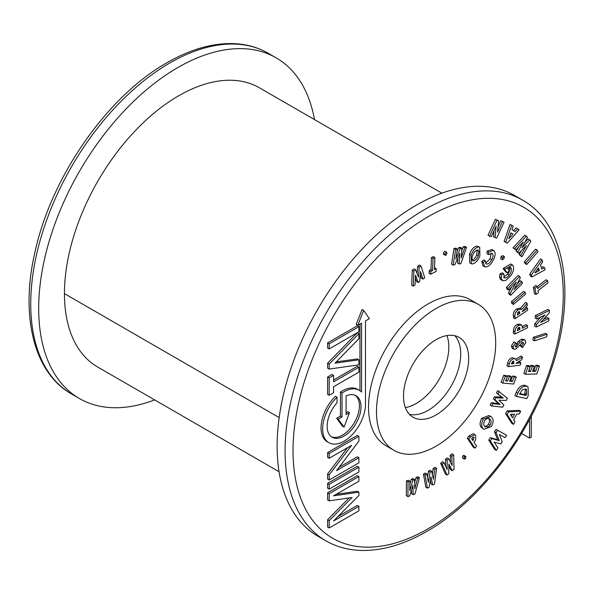 <?xml version="1.0" encoding="UTF-8"?>
<svg xmlns="http://www.w3.org/2000/svg" width="594" height="594" viewBox="0 0 594 594"><rect width="100%" height="100%" fill="white"/><g stroke="black" fill="none" stroke-linecap="round" stroke-linejoin="round"><path stroke-width="0.89" d="M529.558 419.468L529.558 438.075L521.591 433.471M531.303 416.171L531.303 437.065L529.558 438.075M279.069 471.74L97.639 366.995A160.283 92.538 -60 0 1 64.442 293.622A161.523 93.251 -60 0 1 134.949 131.074A161.523 93.251 -60 0 1 259.415 87.801L441.921 193.169M154.648 399.911A196.703 113.565 -60 0 1 79.433 398.537A196.703 113.565 -60 0 1 49.28 240.912A196.703 113.565 -60 0 1 177.777 67.575A196.703 113.565 -60 0 1 276.128 57.833A196.703 113.565 -60 0 1 314.478 119.587M504.068 222.163L500.801 220.797L504.068 222.163L496.673 238.112L493.473 236.761L494.045 230.702M498.047 226.737L500.801 220.797M495.062 237.674L496.146 226.173L491.275 236.664L489.59 236.212L496.992 220.27L498.611 220.701L497.534 232.18L502.39 221.718M498.611 220.701L495.403 219.349L496.992 220.27M489.59 236.212L488.001 235.291L495.403 219.349M413.186 494.698L412.897 485.283L409.667 495.968L407.922 496.599L406.333 495.678L406.452 480.91L408.264 480.256L409.853 481.177L409.771 490.607L412.971 480.056L411.382 479.135L412.912 478.586L414.501 479.499L414.768 488.803L417.619 478.37L416.03 477.457L417.834 476.804L419.423 477.717L414.946 494.06L413.186 494.698L411.597 493.777L411.479 489.968M407.922 496.599L408.048 481.831L406.452 480.91M417.619 478.37L419.423 477.717M414.59 482.714L416.03 477.457M412.971 480.056L414.501 479.499M409.83 484.259L411.382 479.135M408.048 481.831L409.853 481.177M432.751 485.001L430.858 476.752L429.187 487.11L427.42 488.157L425.831 487.236L423.47 474.138L425.304 473.054L426.893 473.975L428.393 482.335L430.041 472.111L428.452 471.191L430.004 470.277L431.593 471.198L433.449 479.343L434.749 469.327L433.16 468.406L434.994 467.329L436.583 468.25L434.533 483.947L432.751 485.001L431.162 484.088L430.286 480.279M427.42 488.157L425.059 475.059L423.47 474.138M434.749 469.327L436.583 468.25M432.358 474.576L433.16 468.406M430.041 472.111L431.593 471.198M427.48 477.234L428.452 471.191M425.059 475.059L426.893 473.975M452.324 470.715L448.826 463.981L448.804 473.626L447.059 475.066L445.47 474.153L440.622 463.268L442.433 461.776L444.022 462.689L447.111 469.639L447.141 460.112L445.545 459.199L447.074 457.937L448.663 458.85L452.108 465.51L451.789 456.274L450.193 455.353L452.004 453.853L453.593 454.774L454.083 469.26L452.324 470.715L450.735 469.795L448.819 466.112M447.059 475.066L442.211 464.189L440.622 463.268M451.789 456.274L453.593 454.774M450.438 462.281L450.193 455.353M447.141 460.112L448.663 458.85M445.53 466.082L445.545 459.199M442.211 464.189L444.022 462.689M462.399 457.796L464.33 459.147L464.486 456.548L465.948 456.704L465.458 458.872L462.399 457.796L462.897 455.635L464.36 455.784M464.486 456.548L462.897 455.635M464.011 455.353L465.948 456.704M474.91 448.151L468.852 439.033L470.589 436.924L474.851 434.608L475.72 435.461L475.608 440.057L473.982 442.3L476.544 446.161L474.91 448.151L473.321 447.237L467.263 438.12L469 436.003L473.262 433.694L474.851 434.608M472.861 440.607L474.138 437.392L473.24 437.095L471.621 438.743L472.861 440.607M473.507 437.028L474.138 437.392L473.24 437.095M471.807 439.025L472.727 437.466M468.852 439.033L467.263 438.12M470.589 436.924L469 436.003M473.381 439.976L471.851 439.092M483.39 428.749C481.14 426.737 481.118 423.552 483.308 419.186L490.659 416.409L491.379 416.936C493.636 418.926 493.673 422.089 491.483 426.433L484.117 429.276L481.801 427.836C479.551 425.824 479.529 422.631 481.719 418.265L489.07 415.496L490.659 416.409M484.89 426.589L487.845 427.049L490.05 425.156C491.424 422.371 491.379 420.352 489.909 419.104C488.476 417.782 486.753 418.243 484.741 420.493C483.33 423.314 483.382 425.341 484.89 426.589L485.409 426.967M488.892 418.51L489.419 418.74M484.117 429.276L481.801 427.836M484.652 426.358L486.248 426.128L488.461 424.235C489.835 421.45 489.79 419.431 488.32 418.183M483.308 419.186L481.719 418.265M487.845 427.049L486.248 426.128M490.05 425.156L488.461 424.235M502.71 407.172L491.735 405.984L490.147 405.071L491.349 402.762L498.351 403.519L493.414 398.797L494.423 396.851L501.663 397.163L496.495 392.886L497.698 390.577L507.373 398.218L506.199 400.467L498.863 400.17L503.868 404.945L502.71 407.172M491.735 405.984L492.938 403.682L499.94 404.44L495.002 399.717L496.012 397.772L503.252 398.084L496.495 392.886M498.084 393.8L499.287 391.498M503.252 398.084L501.663 397.163M496.012 397.772L494.423 396.851M495.002 399.717L493.414 398.797M499.94 404.44L498.351 403.519M492.938 403.682L491.349 402.762M513.61 384.028L502.687 383.108L501.098 382.187L503.749 375.311L505.791 375.482L507.38 376.403L505.643 380.895L507.618 381.066L506.029 380.145L507.759 375.653L509.756 375.816L511.345 376.737L509.615 381.229L512.488 381.474L510.899 380.554L512.629 376.061L514.671 376.232L516.26 377.153L513.61 384.028M512.488 381.474L514.218 376.975L512.629 376.061M514.218 376.975L516.26 377.153M509.904 380.472L510.899 380.554M507.618 381.066L509.348 376.574L507.759 375.653M509.348 376.574L511.345 376.737M502.687 383.108L505.346 376.232L503.749 375.311M505.346 376.232L507.38 376.403M520.247 365.117L508.516 366.661L509.229 364.107C510.053 360.9 511.657 359.095 514.025 358.702L515.599 358.91L516.468 360.692L522.52 357.009L521.784 359.645L515.956 363.365L520.923 362.711L520.247 365.117M513.78 363.647L513.35 361.033L511.375 363.966L513.78 363.647L512.191 362.734L512.54 361.404M513.944 361.1L513.35 361.033M508.516 366.661L506.927 365.748L507.64 363.194C508.464 359.979 510.06 358.175 512.436 357.781L515.599 358.91M515.904 359.147L520.931 356.096L522.52 357.009M517.938 361.976L519.334 361.791L520.923 362.711M511.716 362.793L512.191 362.734M514.025 358.702L512.436 357.781M513.988 362.897L512.399 361.976M515.451 346.948L516.461 346.577L519.995 342.307L523.002 340.11L525.022 340.139L525.816 342.738L522.505 347.52L521.658 345.953L523.626 343.399L522.713 342.359L515.518 349.235L513.788 349.175L513.008 346.881L511.419 345.96L513.988 341.802L516.802 343.941L515.221 346.198L515.844 346.97L515.213 346.614M513.008 346.881L515.577 342.716M513.788 349.175L512.199 348.255L511.419 345.96M523.626 343.399L522.245 342.604M523.299 342.389L522.713 342.359M521.658 345.953L520.069 345.032L522.037 342.478M522.505 347.52L520.916 346.599L520.069 345.032M523.002 340.11L521.413 339.196L523.433 339.226L525.022 340.139M516.542 343.681L518.406 341.387L521.413 339.196M516.461 346.577L515.295 345.908M527.672 310.172L515.124 318.711L514.946 316.535C514.649 313.847 515.748 311.612 518.25 309.838L521.228 309.125L521.74 309.615L527.116 303.274L527.294 305.516L522.193 311.746L527.509 308.123L527.672 310.172M519.861 313.328L519.416 311.546L518.384 311.835L517.292 315.072L519.861 313.328L518.235 311.947M515.124 318.711L513.535 317.797L513.357 315.622C513.06 312.927 514.159 310.692 516.661 308.917L519.631 308.212L521.228 309.125M520.262 308.568L525.527 302.353L527.116 303.274M525.779 307.298L527.509 308.123M517.389 313.008L518.272 312.407M518.25 309.838L516.661 308.917M514.946 316.535L513.357 315.622M525.623 294.127L513.424 304.395L511.835 303.475L511.427 301.633L523.626 291.364L525.215 292.278L525.623 294.127M513.424 304.395L513.016 302.546L511.427 301.633M513.016 302.546L525.215 292.278M510.773 295.248L510.127 293.688L516.32 282.113L508.598 290.028L507.922 288.402L519.653 276.373L520.307 277.933L514.129 289.486L521.829 281.593L522.512 283.219L510.773 295.248L509.184 294.334L508.538 292.775L511.716 286.835M521.829 281.593L520.24 280.68L517.144 283.85M519.653 276.373L518.065 275.453L506.333 287.481L507.922 288.402M508.598 290.028L507.009 289.107L506.333 287.481M510.127 293.688L508.538 292.775M503.898 277.539C505.472 278.541 507.269 277.725 509.288 275.081C511.345 272.327 511.931 269.951 511.04 267.939L507.766 268.555L509.303 270.426L507.417 272.921L504.744 269.669L505.182 269.075L512.384 264.902L513.008 265.436C514.374 268.495 513.468 272.134 510.283 276.344L505.932 280.323L502.598 280.717L501.15 277.903L499.554 276.982L500.037 273.819L502.153 272.824L503.742 273.745L504.299 277.888M501.15 277.903L501.626 274.732L500.037 273.819M501.93 280.145L500.341 279.232L499.554 276.982M502.598 280.717L500.341 279.232M505.182 269.075L503.593 268.154L510.795 263.981L512.384 264.902M504.744 269.669L503.155 268.755L503.593 268.154M507.417 272.921L505.828 272L503.155 268.755M510.64 267.582L510.157 267.426M509.288 275.081L507.699 274.161C509.756 271.413 510.343 269.03 509.452 267.018M503.653 277.153L507.699 274.161M501.626 274.732L503.742 273.745M500.801 258.791L501.069 256.63L502.776 255.576L504.284 256.445M500.772 258.776L502.361 259.689L502.658 257.544L504.373 256.489L504.016 258.628L502.316 259.667L500.727 258.746M504.373 256.489L502.776 255.576M502.658 257.544L501.069 256.63M481.704 261.486L483.026 265.867L484.622 266.78L483.293 262.407L481.704 261.486L483.739 259.897L485.328 260.818L486.115 263.833M486.241 263.914L486.427 264.018C488.409 264.144 490.176 262.719 491.735 259.734C493.347 256.69 493.436 254.536 491.995 253.267L488.572 254.588L488.714 252.071L493.517 250.401C495.76 252.324 495.634 255.628 493.139 260.328C490.726 264.961 487.978 267.151 484.882 266.914M491.929 249.48L493.844 250.564L491.929 249.48L487.125 251.158L488.714 252.071M488.572 254.588L486.983 253.668L487.125 251.158M491.735 259.734L490.147 258.813L491.201 253.155M485.617 263.201L490.147 258.813M483.293 262.407L485.328 260.818M479.9 255.858C478.081 260.566 475.504 263.283 472.185 263.996L471.324 263.736L471.116 255.041C472.921 250.349 475.475 247.646 478.771 246.941L479.707 247.23L479.9 255.858M472.817 260.811L473.373 260.974C475.519 260.499 477.16 258.732 478.304 255.658L478.935 251.314L477.613 249.933C475.497 250.43 473.864 252.183 472.72 255.205C471.525 258.234 471.74 260.165 473.373 260.974L472.401 260.417M478.185 250.111L477.613 249.933M471.324 263.736L469.735 262.823L469.527 254.121C471.332 249.428 473.886 246.725 477.182 246.027L479.707 247.23M471.785 260.061C473.923 259.585 475.571 257.811 476.715 254.744L477.205 249.948M478.771 246.941L477.182 246.027M471.116 255.041L469.527 254.121M478.304 255.658L476.715 254.744M478.935 251.314L477.346 250.393M466.535 247.342L464.946 246.421L463.223 246.748L464.812 247.661L466.535 247.342L460.922 263.639L459.192 263.966L457.603 263.045L457.922 257.648M461.657 251.277L463.223 246.748M459.192 263.966L459.838 253.207L454.863 264.776L453.155 265.095L455.598 249.383L457.306 249.064L455.769 258.984L460.283 248.507L461.842 248.218L461.263 257.959L464.812 247.661M461.842 248.218L460.253 247.297L458.694 247.587L460.283 248.507M456.883 251.789L458.694 247.587M457.306 249.064L455.717 248.151L454.009 248.47L455.598 249.383M453.155 265.095L451.566 264.174L454.009 248.47M445.73 255.427L444.921 254.187L446.176 252.146L446.978 253.4L445.73 255.427L443.666 254.499M444.579 251.225L446.643 252.16L444.579 251.225L443.332 253.267L444.921 254.187M444.141 254.514L443.332 253.267M436.189 268.622L436.085 271.399L430.695 274.242L430.791 271.465L432.573 270.53L433.019 258.501L434.905 257.506L434.459 269.535L436.189 268.622L434.526 267.746M434.905 257.506L433.316 256.586L431.43 257.581L433.019 258.501M432.573 270.53L430.984 269.609L431.43 257.581M430.791 271.465L429.202 270.545L430.984 269.609M430.695 274.242L429.098 273.329L429.202 270.545M420.983 265.949L419.394 265.028L417.627 266.305L419.216 267.218L420.983 265.949L424.762 277.799L422.928 279.121L421.339 278.207L420.277 274.851M417.085 273.552L417.627 266.305M422.928 279.121L420.522 271.555L419.78 281.4L418.235 282.521L415.466 275.208L415.072 284.808L413.246 286.13L413.87 271.094L415.651 269.802L418.466 277.198L419.216 267.218M415.651 269.802L414.063 268.882L412.281 270.173L413.87 271.094M413.246 286.13L411.657 285.209L412.281 270.173M418.235 282.521L416.646 281.601L415.347 278.17M494.698 449.443L488.721 440.035L490.362 437.659L497.638 439.738L494.475 431.719L496.094 429.38L506.682 435.35L505.056 437.689L499.368 434.511L502.227 441.78L500.749 443.918L494.156 442.047L497.928 447.995L496.287 450.363L494.698 449.443M496.287 450.363L490.31 440.956L488.721 440.035M490.31 440.956L491.951 438.58L499.227 440.651L496.064 432.64L497.683 430.294L496.094 429.38M497.683 430.294L506.682 435.35M496.064 432.64L494.475 431.719M499.227 440.651L497.638 439.738M491.951 438.58L490.362 437.659M536.842 373.953L525.46 374.287L523.871 373.366L526.455 365.577L528.578 365.518L530.167 366.431L528.474 371.532L530.531 371.473L528.942 370.552L530.635 365.459L532.721 365.399L534.31 366.312L532.618 371.406L535.61 371.317L534.021 370.404L535.714 365.31L537.845 365.243L539.434 366.164L536.842 373.953M535.61 371.317L537.303 366.223L535.714 365.31M537.303 366.223L539.434 366.164M532.937 370.433L534.021 370.404M530.531 371.473L532.224 366.372L530.635 365.459M532.224 366.372L534.31 366.312M525.46 374.287L528.044 366.498L526.455 365.577M528.044 366.498L530.167 366.431M546.636 336.872L534.437 340.845L532.848 339.924L533.293 337.31L545.492 333.338L547.081 334.259L546.636 336.872M534.437 340.845L534.882 338.231L533.293 337.31M534.882 338.231L547.081 334.259M536.234 326.997L536.397 324.606L545.017 314.969L536.761 318.985L536.924 316.491L549.48 310.387L549.316 312.778L540.718 322.401L548.953 318.399L548.789 320.894L536.234 326.997L534.645 326.076L534.808 323.685L540.748 317.048M548.953 318.399L547.364 317.478L543.391 319.409M549.48 310.387L547.883 309.467L535.335 315.57L536.924 316.491M536.761 318.985L535.172 318.065L535.335 315.57M536.397 324.606L534.808 323.685M547.653 280.702L548.017 282.9L538.008 290.696L538.342 292.716L536.033 294.513L534.444 293.592L533.397 287.296L535.714 285.499L537.303 286.419L537.644 288.491L547.653 280.702L546.057 279.781L537.332 286.583M536.033 294.513L534.986 288.216L533.397 287.296M534.986 288.216L537.303 286.419M545.195 269.683L531.972 276.967L531.348 275.007L542.062 259.868L542.701 261.88L540.495 264.991L541.825 269.149L544.549 267.671L545.195 269.683M534.83 272.995L539.374 270.508L538.506 267.797L534.83 272.995M531.972 276.967L530.383 276.054L529.751 274.086L540.466 258.947L542.062 259.868M541.342 267.634L542.961 266.751L544.549 267.671M536.894 270.077L537.785 269.594L537.615 269.06M531.348 275.007L529.751 274.086M539.374 270.508L537.785 269.594M538.016 251.685L526.744 264.516L525.155 263.595L524.25 261.961L535.521 249.138L537.11 250.052L538.016 251.685M526.744 264.516L525.839 262.882L524.25 261.961M525.839 262.882L537.11 250.052M521.918 256.823L520.76 255.531L526.47 245.53L518.762 253.304L517.79 252.212L523.269 241.958L515.785 249.977L514.627 248.686L526.358 236.122L527.487 237.385L521.94 247.78L529.744 239.902L530.858 241.149L521.918 256.823L519.171 254.611L521.487 250.557M529.744 239.902L528.155 238.981L524.858 242.307M526.358 236.122L524.769 235.202L513.038 247.765L514.627 248.686M515.785 249.977L513.038 247.765M517.79 252.212L516.193 251.292L518.391 247.178M518.762 253.304L516.193 251.292M520.76 255.531L519.171 254.611M519.111 229.774L507.187 243.221L505.702 242.315L511.686 225.274L513.209 226.195L511.969 229.7L515.109 231.608L517.582 228.846L519.111 229.774M510.862 232.863L508.813 238.714L512.912 234.103L510.862 232.863M507.187 243.221L504.113 241.394L510.098 224.354L511.686 225.274M513.55 230.658L515.993 227.925L517.582 228.846M510.38 234.244L511.315 233.182L510.847 232.9M505.702 242.315L504.113 241.394M512.912 234.103L511.315 233.182M428.14 410.357A46.087 26.604 120 0 0 457.053 373.388A46.087 26.604 120 0 0 454.811 335.707A46.087 26.604 120 0 1 457.053 373.388A46.087 26.604 120 0 1 428.14 410.357A46.087 26.604 120 0 1 409.422 414.337A46.087 26.604 120 0 0 428.14 410.357M436.093 339.686A46.087 26.604 -60 0 1 459.132 337.407A46.087 26.604 -60 0 1 466.193 374.331A46.087 26.604 -60 0 1 436.093 414.946A46.087 26.604 -60 0 1 413.045 417.226A46.087 26.604 -60 0 1 405.984 380.301A46.087 26.604 -60 0 1 436.093 339.686M436.093 308.486A84.303 48.671 120 0 0 381.021 382.774A84.303 48.671 120 0 0 393.941 450.326A84.303 48.671 120 0 0 436.093 446.146A84.303 48.671 120 0 0 491.164 371.859A84.303 48.671 120 0 0 478.244 304.306A84.303 48.671 120 0 0 436.093 308.486M478.244 304.306L470.292 299.718A84.303 48.671 120 0 0 428.14 303.898A84.303 48.671 120 0 0 373.069 378.185A84.303 48.671 120 0 0 385.989 445.738L393.941 450.326M349.435 412.674L346.102 414.605L346.102 395.894A23.953 13.833 -60 0 1 356.044 395.738A23.953 13.833 -60 0 1 359.719 414.931A23.953 13.833 -60 0 1 344.075 436.041A23.953 13.833 -60 0 1 332.098 437.229A23.953 13.833 -60 0 1 337.013 402.777L337.013 397.2A30.294 17.493 120 0 0 328.928 442.716A30.294 17.493 120 0 0 344.075 441.216A30.294 17.493 120 0 0 365.488 404.113L365.488 320.909L369.371 318.666L363.669 310.424L362.08 309.511L356.185 324.443L357.774 325.363L361.56 323.173L361.56 392.107A30.294 17.493 120 0 0 359.214 390.251A30.294 17.493 120 0 0 342.01 393.05L340.421 392.137L340.421 416.045L336.635 418.228L342.478 426.225L344.075 427.138L349.435 412.674L347.846 411.761L346.102 412.771M355.227 395.329A23.953 13.833 -60 0 1 357.907 414.738A23.953 13.833 -60 0 1 342.478 435.12A23.953 13.833 -60 0 1 331.326 436.724M416.223 403.475A46.087 26.604 120 0 0 446.948 335.573A46.087 26.604 -60 0 1 416.223 403.475A46.087 26.604 -60 0 1 405.368 407.588A46.087 26.604 120 0 0 416.223 403.475M416.223 205.234A196.703 113.565 120 0 0 287.719 378.571A196.703 113.565 120 0 0 317.872 536.196L325.816 540.785A196.703 113.565 -60 0 1 295.663 383.16A196.703 113.565 -60 0 1 424.168 209.823A196.703 113.565 -60 0 1 522.52 200.081L514.575 195.493A196.703 113.565 120 0 0 416.223 205.234M358.902 506.348L333.568 520.975L358.902 495.448L358.902 492.151L333.568 495.849L358.902 481.222L358.902 476.551L329.195 493.703L329.195 500.853L352.012 497.52L329.195 520.634L329.195 527.969L358.902 510.818L358.902 506.348L357.313 505.427L337.838 516.676M349.094 497.943L327.606 519.713L327.606 527.049L329.195 527.969M358.902 476.551L357.313 475.631L327.606 492.782L327.606 499.933L329.195 500.853M358.902 492.151L357.313 491.231L336.234 494.305M327.606 483.39L327.606 488.194L329.195 489.107L358.902 471.963L358.902 467.159L357.313 466.238L327.606 483.39L329.195 484.31L329.195 489.107M347.497 447.705L327.606 473.953L327.606 479.091L329.195 480.011L358.902 462.86L358.902 457.722L357.313 456.801L339.003 467.367M358.902 457.722L336.531 470.634L358.902 441.119L358.902 436.315L357.313 435.402L327.606 452.554L327.606 457.358L329.195 458.271L351.559 445.359L329.195 474.873L329.195 480.011M358.902 367.203L333.568 381.831L333.568 375.415L329.195 377.94L329.195 395.285L333.568 392.753L333.568 386.746L358.902 372.119L358.902 367.203L357.313 366.29L333.568 379.997M333.568 375.415L331.979 374.495L327.606 377.019L327.606 394.364L329.195 395.285M358.902 359.83L335.038 363.186L358.902 338.669L358.902 333.613L357.313 332.699L327.621 363.201L327.621 368.146L329.21 369.06L358.902 364.887L358.902 359.83L357.313 358.917L336.323 361.865M327.621 342.916L327.621 347.995L329.21 348.916L358.902 331.771L358.902 326.693L329.21 343.829L327.621 342.916L357.313 325.772L358.902 326.693M359.214 390.251L357.625 389.33A30.294 17.493 120 0 0 340.421 392.137M359.971 324.094L359.971 390.726M337.013 397.2L335.424 396.287A30.294 17.493 120 0 0 327.331 441.802L328.928 442.716M329.195 493.703L327.606 492.782M329.195 520.634L327.606 519.713M358.902 467.159L329.195 484.31M329.195 474.873L327.606 473.953M358.902 436.315L329.195 453.467L327.606 452.554M329.195 453.467L329.195 458.271M329.195 377.94L327.606 377.019M358.902 333.613L329.21 364.122L329.21 369.06M329.21 364.122L327.621 363.201M329.21 343.829L329.21 348.916M363.669 310.424L357.774 325.363M342.01 393.05L342.01 416.966L340.421 416.045M342.01 416.966L338.231 419.149L336.635 418.228M338.231 419.149L344.075 427.138M527.435 327.784L514.887 334.066L515.02 331.719C515.102 328.779 516.401 326.648 518.911 325.326L521.487 325.037L522.178 325.995L522.245 328.23L527.561 325.571L527.435 327.784M519.913 329.395L519.683 327.361L518.792 327.472L517.708 328.519L517.344 330.68L519.913 329.395L518.324 328.482L518.369 327.74M514.887 334.066L513.298 333.152L513.431 330.799C513.513 327.858 514.812 325.735 517.322 324.406L519.899 324.124L521.487 325.037M522.26 326.507L525.972 324.651L527.561 325.571M517.574 328.853L518.324 328.482M518.911 325.326L517.322 324.406M513.468 424.383L507.187 414.493L508.642 411.857L520.723 411.278L519.23 413.966L516.75 414.077L513.684 419.624L514.953 421.695L513.468 424.383L511.88 423.463L505.598 413.573L507.053 410.944L519.134 410.365L520.723 411.278M514.508 414.189L510.365 414.389L512.511 417.805L514.508 414.189M511.389 416.03L512.355 414.293M507.187 414.493L505.598 413.573M508.642 411.857L507.053 410.944M526.915 398.552L516.461 396.473L517.849 393.273C520.225 388.008 523.18 385.692 526.722 386.308L528.036 386.791L528.326 395.307L526.915 398.552M519.55 394.164L526.136 395.478L526.685 394.223L526.447 389.36L525.49 389.018L522.356 389.768L519.55 394.164M516.461 396.473L514.872 395.552L516.26 392.359C518.629 387.095 521.591 384.771 525.133 385.387L528.036 386.791M519.787 393.614L524.547 394.557L525.512 389.025M526.722 386.308L525.133 385.387M526.136 395.478L524.547 394.557M279.165 417.589L64.442 293.622M169.832 62.986A196.703 113.565 120 0 0 41.328 236.323A196.703 113.565 120 0 0 71.48 393.948C33.68 372.705 20.04 315.644 35.046 251.745C51.411 176.589 107.455 96.117 167.025 62.704C190.28 49.324 212.481 42.961 233.628 43.607C246.332 44.097 257.848 47.312 268.184 53.245A196.703 113.565 120 0 0 169.832 62.986M509.229 364.107L507.64 363.194M519.995 342.307L518.406 341.387M518.317 344.372L516.728 343.451M519.809 312.682L518.369 311.85M428.14 216.706A191.082 110.321 120 0 0 293.028 450.735A191.082 110.321 120 0 0 428.14 528.749A191.082 110.321 120 0 0 563.261 294.721A191.082 110.321 120 0 0 428.14 216.706M515.02 331.719L513.431 330.799M519.95 328.69L518.362 327.777M517.849 393.273L516.26 392.359M526.685 394.223L525.096 393.302M71.48 393.948L79.433 398.537M268.184 53.245L276.128 57.833M325.816 540.785C335.966 546.614 347.267 549.814 359.704 550.393C381.044 551.21 403.467 544.846 426.982 531.318C479.41 501.67 529.692 435.855 551.544 368.696C576.722 294.973 565.77 224.109 522.52 200.081"/></g></svg>
